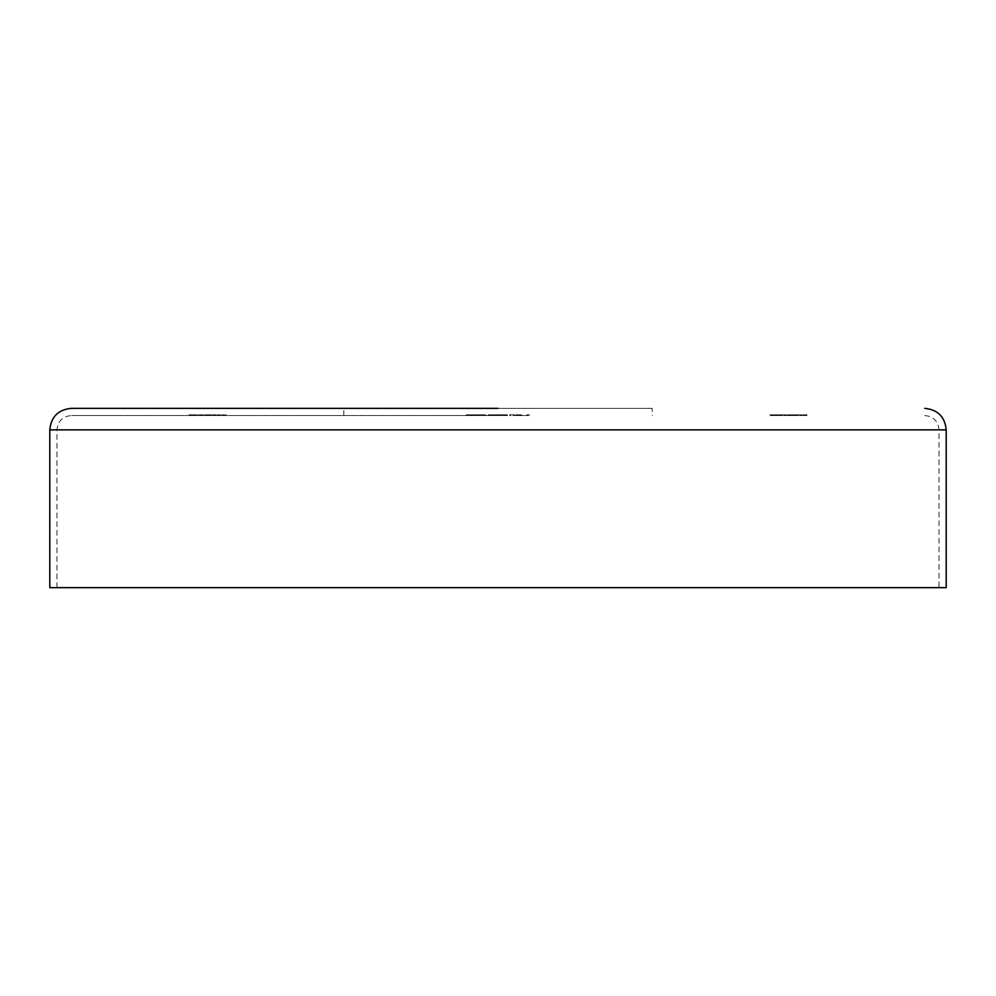 <?xml version="1.0" encoding="UTF-8"?>
<svg xmlns="http://www.w3.org/2000/svg" width="996" height="996" viewBox="0 0 996 996"><rect width="100%" height="100%" fill="white"/><g stroke="black" fill="none" stroke-linecap="round" stroke-linejoin="round"><path stroke-width="0.75" stroke-dasharray="4.98 3.74" d="M498 415.531L71.314 415.531L498 415.531M49.8 587.64L946.2 587.64M343.819 415.531L343.819 408.36L652.181 408.36L652.181 415.531M521.506 414.809L509.678 414.809L509.678 415.531L529.374 415.531L509.678 415.531L509.678 414.809L521.506 414.809L521.506 415.531M198.341 415.531L198.341 414.809L198.341 415.531M201.528 414.809L199.362 414.809L203.221 414.809L203.732 415.531L199.362 415.531L203.221 415.531L201.553 415.531L203.221 415.531L203.221 414.809L203.732 415.531L203.732 414.809L203.221 415.531L203.221 414.809L201.528 414.809L201.528 415.531M219.767 414.809L217.676 414.809L217.676 415.531L221.324 415.531L218.186 415.531L218.186 414.809L218.186 415.531L218.186 414.809L219.767 414.809L219.767 415.531M224.586 414.809L222.494 414.809L222.494 415.531L226.142 415.531L223.004 415.531L223.004 414.809L223.004 415.531L223.004 414.809L224.586 414.809L224.586 415.531M770.481 415.531L773.618 415.531L769.896 415.531L773.108 415.531L770.481 415.531L770.481 414.809L771.066 415.531M778.075 415.531L774.203 415.531L778.075 415.531L778.075 414.809L776.108 414.809L776.108 415.531L777.565 415.531L776.121 415.531L776.108 414.809L774.203 414.809L774.203 415.531M782.956 414.809L786.168 414.809L782.956 415.531L786.828 415.531L783.964 415.531L785.657 415.531L785.657 414.809L785.657 415.531L785.657 414.809L782.956 414.809L782.956 415.531M793.912 415.531L791.72 415.531L793.912 415.531L793.912 414.809L793.912 415.531M797.634 415.531L794.347 415.531L797.634 415.531L797.634 414.809L796.389 414.809L796.389 415.531M798.717 414.809L801.929 414.809L798.717 415.531L802.589 415.531L799.726 415.531L801.419 415.531L801.419 414.809L801.419 415.531L801.419 414.809L798.717 414.809L798.717 415.531M806.972 415.531L803.1 415.531L806.972 415.531L806.972 414.809L805.005 414.809L805.005 415.531L806.461 415.531L805.017 415.531L805.005 414.809L803.1 414.809L803.1 415.531M791.21 415.531L787.338 415.531L791.21 415.531L791.21 414.809L789.243 414.809L789.243 415.531L790.7 415.531L789.255 415.531L789.243 414.809L787.338 414.809L787.338 415.531M782.159 414.809L778.586 414.809L782.445 415.531L778.586 415.531L781.935 415.531L780.54 415.531L780.54 414.809L782.159 414.809L782.159 415.531M212.123 414.809L215.995 414.809L216.506 415.531L212.123 415.531L215.995 415.531L214.314 415.531L215.995 415.531L215.995 414.809L216.506 415.531L216.506 414.809L215.995 415.531L215.995 414.809L214.302 414.809L214.302 415.531L212.634 415.531L214.314 415.531L214.314 414.809L212.123 414.809L212.123 415.531M205.985 414.809L211.102 414.809L204.902 414.809L204.902 415.531L211.102 415.531L205.413 415.531L205.413 414.809L205.985 415.531M193.149 415.531L196.872 415.531L193.149 415.531L193.149 414.809L194.668 414.809L194.668 415.531M189.651 415.531L191.917 415.531L189.651 415.531L191.917 415.531L189.651 415.531L189.651 414.809L189.651 415.531L189.651 414.809L191.917 414.809L191.917 415.531L191.917 414.809L189.651 414.809L189.651 415.531M501.399 414.809L490.978 415.531L506.155 415.531L495.908 415.531L506.155 415.531L495.908 415.531L495.908 414.809L490.978 414.809L490.978 415.531L490.978 414.809L501.399 414.809L501.399 415.531M488.152 415.531L507.487 415.531L488.152 415.531L488.152 414.809L490.48 414.809L490.48 415.531M479.026 415.531L466.253 415.531L480.483 415.531L473.548 415.531L479.026 415.531L479.026 414.809L476.15 414.809L476.15 415.531M498 408.36L652.181 408.36M498 587.64L939.029 587.64L498 587.64M803.1 414.809L806.972 414.809M806.461 414.809L805.017 414.809L806.461 414.809L806.461 415.531M803.61 414.809L805.017 414.809L803.61 414.809L803.61 415.531M805.017 414.809L805.017 415.531L805.017 414.809M806.237 414.809L806.237 415.531M801.83 414.809L801.83 415.531M801.929 414.809L802.589 415.531L801.929 414.809M799.726 414.809L801.419 414.809L799.726 414.809L799.726 415.531M796.389 414.809L795.069 414.809L795.069 415.531M795.069 414.809L794.559 415.531M794.559 414.809L796.414 414.809L796.414 415.531M796.414 414.809L798.145 414.809L798.145 415.531M798.145 414.809L795.567 414.809L795.567 415.531M795.567 414.809L798.207 414.809L798.207 415.531L798.207 414.809L794.347 414.809L794.347 415.531M794.347 414.809L796.551 414.809L796.551 415.531M796.551 414.809L797.634 414.809M791.72 414.809L791.72 415.531L791.72 414.809L793.912 414.809L791.72 414.809M787.338 414.809L791.21 414.809M790.7 414.809L789.255 414.809L790.7 414.809L790.7 415.531M787.848 414.809L789.255 414.809L787.848 414.809L787.848 415.531M789.255 414.809L789.255 415.531L789.255 414.809M790.475 414.809L790.475 415.531M786.068 414.809L786.068 415.531M786.168 414.809L786.828 415.531L786.168 414.809M783.964 414.809L785.657 414.809L783.964 414.809L783.964 415.531M781.35 414.809L781.35 415.531M782.445 414.809L782.445 415.531M782.022 414.809L782.022 415.531M780.503 414.809L780.503 415.531L780.515 414.809L781.935 414.809L779.096 414.809L781.648 414.809L780.515 415.531M778.586 414.809L778.586 415.531M779.706 414.809L779.706 415.531M778.872 414.809L778.872 415.531M781.648 414.809L781.648 415.531M779.382 414.809L779.382 415.531M781.935 414.809L781.935 415.531M780.54 414.809L780.54 415.531M779.096 414.809L779.096 415.531M774.203 414.809L778.075 414.809M777.565 414.809L776.121 414.809L777.565 414.809L777.565 415.531M774.714 414.809L776.121 414.809L774.714 414.809L774.714 415.531M776.121 414.809L776.121 415.531L776.121 414.809M777.341 414.809L777.341 415.531M771.066 414.809L773.406 414.809L773.406 415.531L773.406 414.809L771.464 414.809L771.464 415.531M771.464 414.809L771.153 415.531M771.153 414.809L771.825 415.531M771.825 414.809L773.618 414.809L773.618 415.531M773.618 414.809L771.639 414.809L771.639 415.531L771.663 414.809L769.896 414.809L769.896 415.531M769.896 414.809L770.406 415.531M770.406 414.809L773.108 414.809L773.108 415.531M773.108 414.809L771.738 414.809L771.738 415.531M771.738 414.809L770.481 414.809M222.494 414.809L222.494 415.531L222.494 414.809M226.142 414.809L226.142 415.531M225.631 414.809L225.631 415.531L225.631 414.809M225.569 414.809L225.569 415.531M224.498 414.809L224.498 415.531M223.079 414.809L223.079 415.531M217.676 414.809L217.676 415.531L217.676 414.809M221.324 414.809L221.324 415.531M220.813 414.809L220.813 415.531L220.813 414.809M220.751 414.809L220.751 415.531M219.68 414.809L219.68 415.531M218.261 414.809L218.261 415.531M214.314 414.809L215.995 414.809L212.634 414.809L214.314 414.809L214.314 415.531L214.314 414.809M215.995 414.809L215.995 415.531M212.634 414.809L212.634 415.531M204.902 414.809L204.902 415.531L204.902 414.809M206.844 414.809L206.844 415.531M208.176 414.809L208.176 415.531M209.695 414.809L209.695 415.531M211.102 414.809L211.102 415.531M210.592 414.809L210.592 415.531L210.592 414.809M209.608 414.809L209.608 415.531M208.264 414.809L208.264 415.531M207.753 414.809L207.753 415.531L207.753 414.809M206.757 414.809L206.757 415.531M199.362 414.809L199.362 415.531M201.541 414.809L201.541 415.531L199.872 415.531L203.221 414.809L199.872 414.809L201.541 414.809L201.541 415.531M203.221 414.809L203.221 415.531M199.872 414.809L199.872 415.531M197.818 414.809L197.818 415.531L197.818 414.809M194.668 414.809L196.2 414.809L196.2 415.531M196.2 414.809L196.66 415.531M196.66 414.809L194.73 414.809L194.73 415.531L194.743 414.809L192.639 414.809L192.639 415.531M192.639 414.809L193.124 415.531M193.124 414.809L196.424 414.809L196.424 415.531M196.424 414.809L196.872 415.531M196.872 414.809L193.149 414.809M193.212 414.809L196.361 414.809L193.212 414.809L193.212 415.531L196.361 415.531L193.212 415.531M196.361 414.809L196.361 415.531M193.697 414.809L193.697 415.531M194.768 414.809L194.768 415.531M189.14 414.809L189.14 415.531L189.14 414.809L191.917 414.809L191.917 415.531L191.917 414.809L189.14 414.809M506.155 414.809L506.155 415.531L506.155 414.809L506.155 415.531L506.155 414.809L495.908 414.809L495.908 415.531L495.908 414.809L506.155 414.809M500.739 414.809L500.739 415.531M526.822 414.809L526.822 415.531L526.822 414.809L529.374 414.809L529.374 415.531L529.374 414.809L526.822 414.809L526.822 415.531L526.822 414.809M521.717 414.809L521.717 415.531L515.418 415.531L521.717 415.531L521.717 414.809L515.418 414.809L521.717 414.809L521.717 415.531L521.717 414.809M515.418 414.809L515.418 415.531M490.48 414.809L497.726 414.809L497.726 415.531M497.726 414.809L507.487 414.809L507.487 415.531M507.487 414.809L497.875 414.809L497.875 415.531L493.257 415.531L497.863 415.531L497.863 414.809L488.152 414.809M500.976 414.809L497.863 414.809L500.976 414.809L500.976 415.531M493.257 414.809L497.863 414.809L493.257 414.809L493.257 415.531M502.382 414.809L502.382 415.531M497.863 414.809L497.863 415.531M476.15 414.809L472.826 414.809L472.826 415.531M472.826 414.809L467.709 414.809L467.709 415.531M467.709 414.809L469.9 414.809L469.9 415.531M469.9 414.809L476.188 414.809L476.188 415.531M476.188 414.809L484.131 414.809L484.131 415.531M484.131 414.809L480.321 414.809L480.321 415.531M480.321 414.809L485.6 414.809L485.6 415.531M485.6 414.809L475.727 414.809L475.727 415.531M475.727 414.809L466.253 414.809L466.253 415.531M466.253 414.809L471.369 414.809L471.369 415.531M471.369 414.809L476.001 414.809L476.001 415.531M476.001 414.809L480.483 414.809L480.483 415.531M480.483 414.809L473.548 414.809L473.548 415.531L473.548 414.809L479.026 414.809M49.8 429.874L946.2 429.874M498 429.874L939.029 429.874L498 429.874M796.987 414.809L796.987 415.531M223.004 414.809L223.004 415.531M218.186 414.809L218.186 415.531M205.413 414.809L205.413 415.531M495.908 414.809L495.908 415.531M56.971 587.64L56.971 429.874C57.818 421.159 62.599 416.378 71.314 415.531M924.686 415.531C933.401 416.378 938.182 421.159 939.029 429.874L939.029 587.64"/><path stroke-width="1.49" d="M49.8 429.874L946.2 429.874L946.2 587.64L49.8 587.64L49.8 429.874C51.07 416.801 58.241 409.63 71.314 408.36L343.819 408.36M498 408.36L71.314 408.36M946.2 429.874C944.93 416.801 937.759 409.63 924.686 408.36"/></g></svg>
